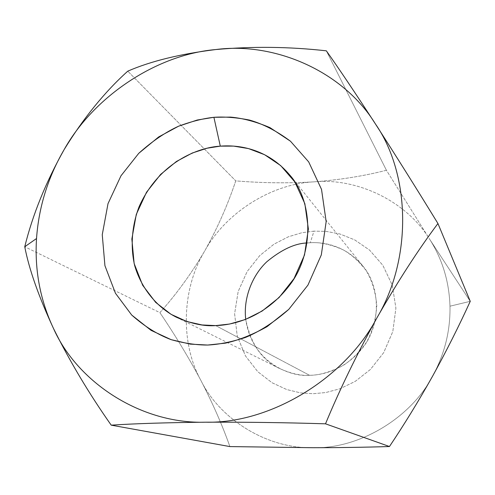 <?xml version="1.0" encoding="UTF-8"?>
<svg xmlns="http://www.w3.org/2000/svg" width="495" height="495" viewBox="0 0 495 495"><rect width="100%" height="100%" fill="white"/><g stroke="black" fill="none" stroke-linecap="round" stroke-linejoin="round"><path stroke-width="0.37" stroke-dasharray="2.48 1.86" d="M312.865 447.715C266.991 448.835 219.848 419.24 200.883 380.407C179.871 342.509 182.018 288.381 204.553 251.25C225.355 213.116 271.006 183.831 314.201 181.838C357.192 177.711 406.612 201.193 429.79 239.462C406.612 201.193 357.192 177.711 314.201 181.838C271.006 183.831 225.355 213.116 204.553 251.25C182.018 288.381 179.871 342.509 200.883 380.407C188.62 357.44 174.958 334.843 159.885 312.636C176.294 294.346 191.188 273.884 204.553 251.25C217.286 228.542 227.681 205.085 235.744 180.879C261.917 183.063 288.071 183.385 314.201 181.838C339.96 179.852 364.035 175.991 386.422 170.261L326.347 50.83L386.422 170.261L429.79 239.462C442.443 259.436 449.169 281.68 449.98 306.188C449.169 281.68 442.443 259.436 429.79 239.462L470.25 301.325L449.98 306.188C450.444 330.759 444.64 354.098 432.568 376.212C444.64 354.098 450.444 330.759 449.98 306.188L470.25 301.325L429.79 239.462L386.422 170.261C364.035 175.991 339.96 179.852 314.201 181.838C288.071 183.385 261.917 183.063 235.744 180.879L127.778 71.156L235.744 180.879C227.681 205.085 217.286 228.542 204.553 251.25C191.188 273.884 176.294 294.346 159.885 312.636L24.75 246.739L159.885 312.636C174.958 334.843 188.62 357.44 200.883 380.407C212.813 403.512 222.484 425.57 229.89 446.583C222.484 425.57 212.813 403.512 200.883 380.407C219.854 419.259 267.022 448.854 312.914 447.715C358.541 449.095 410.497 418.547 432.525 376.293M312.964 447.715C358.603 449.083 410.547 418.498 432.55 376.243M313.966 231.134L301.876 232.73L288.387 236.783L274.001 244.159L259.72 255.63L247.129 271.563L238.175 291.487L234.611 313.811L237.241 336.13L245.508 355.992L257.802 371.72L272.132 382.79L286.803 389.571L300.682 392.906L313.174 393.717L325.766 392.547L339.96 388.767L355.224 381.379L370.415 369.474L383.693 352.644L392.82 331.545L395.901 308.1L392.263 285.132L382.821 265.271L369.555 250.086L354.661 239.865L339.842 233.956L326.118 231.375L313.966 231.134L326.118 231.375L339.842 233.956L354.661 239.865L369.555 250.086L382.821 265.271L392.263 285.132L395.901 308.1L392.82 331.545L383.693 352.644L370.415 369.474L355.224 381.379L339.96 388.767L325.766 392.547L313.174 393.717L300.682 392.906L286.803 389.571L272.132 382.79L257.802 371.72L245.508 355.992L237.241 336.13L234.611 313.811L238.175 291.487L247.129 271.563L259.72 255.63L274.001 244.159L288.387 236.783L301.876 232.73L313.966 231.134L310.291 242.723C324.064 241.944 345.85 245.551 362.792 265.945C380.37 286.122 381.076 324.12 363.553 346.655C346.432 369.165 323.916 375.092 309.542 375.297C300.892 375.835 291.06 373.645 280.065 368.732C262.251 360.725 250.81 344.266 245.73 319.362C251.596 362.42 290.763 377.326 309.542 375.297L215.709 325.599L309.542 375.297C319.448 375.34 330.827 371.955 343.666 365.155C352.162 359.438 359.865 351.654 366.764 341.81C372.636 330.747 375.977 318.7 376.775 305.656C375.742 292.737 372.259 281.111 366.306 270.784C359.413 261.756 351.803 254.82 343.487 249.975C330.969 244.406 319.906 241.993 310.291 242.723L307.222 242.958L310.291 242.723L313.966 231.134M290.243 175.577L362.792 265.945M176.276 317.171L280.065 368.732"/><path stroke-width="0.74" d="M432.55 376.243L432.55 376.243C446.397 351.073 458.964 326.1 470.25 301.325C458.964 326.1 446.397 351.073 432.55 376.243C418.683 400.938 404.322 424.364 389.46 446.527L325.506 423.819C285.244 422.575 245.279 422.031 205.611 422.198C167.001 422.588 135.537 423.571 111.214 425.156C89.106 393.729 69.857 361.48 53.466 328.414C40.194 300.149 34.545 270.19 36.525 238.534L24.75 246.739C29.038 269.138 38.61 296.363 53.466 328.414C38.61 296.363 29.038 269.138 24.75 246.739C32.676 214.632 45.831 182.222 64.202 149.496C83.531 118.027 104.723 91.915 127.778 71.156C150.703 61.182 180.025 53.986 215.746 49.556C252.382 46.245 289.253 46.672 326.347 50.83C338.865 68.508 355.2 92.843 375.346 123.83C395.876 155.678 416.74 188.904 437.939 223.505C418.355 249.616 398.048 281.012 377.023 317.697C356.703 354.538 339.533 389.911 325.506 423.819L389.46 446.527C404.322 424.364 418.683 400.938 432.55 376.243L432.525 376.293M312.865 447.715L229.89 446.583L111.214 425.156L229.89 446.583L312.914 447.715C340.152 447.678 365.663 447.282 389.46 446.527C365.663 447.282 340.152 447.678 312.914 447.715L312.964 447.715M470.25 301.325L437.939 223.505L470.25 301.325M437.939 223.505C416.74 188.904 395.876 155.678 375.346 123.83C410.33 174.067 412.57 258.05 377.023 317.697C398.048 281.012 418.355 249.616 437.939 223.505M215.746 49.556C274.694 41.691 343.078 71.231 375.346 123.83C355.2 92.843 338.865 68.508 326.347 50.83C289.253 46.672 252.382 46.245 215.746 49.556C180.025 53.986 150.703 61.182 127.778 71.156C104.723 91.915 83.531 118.027 64.202 149.496C93.877 96.537 156.457 54.555 215.746 49.556C156.457 54.555 93.877 96.537 64.202 149.496C45.831 182.222 32.676 214.632 24.75 246.739L36.525 238.534C38.777 206.941 48.003 177.266 64.202 149.496C48.003 177.266 38.777 206.941 36.525 238.534C34.545 270.19 40.194 300.149 53.466 328.414C69.857 361.48 89.106 393.729 111.214 425.156C135.537 423.571 167.001 422.588 205.611 422.198C141.063 424.203 77.393 382.363 53.466 328.414C77.393 382.363 141.063 424.203 205.611 422.198C245.279 422.031 285.244 422.575 325.506 423.819C339.533 389.911 356.703 354.538 377.023 317.697C344.768 378.991 269.596 423.844 205.611 422.198C269.596 423.844 344.768 378.991 377.023 317.697C412.57 258.05 410.33 174.067 375.346 123.83C343.078 71.231 274.694 41.691 215.746 49.556M213.902 117.296L230.658 117.105C242.971 118.231 256.076 121.733 269.973 127.623L290.472 141.224L308.682 161.89L321.521 189.393L326.162 221.636L321.311 254.906L307.933 285.12L288.771 309.381C274.279 322.115 259.807 331.489 245.371 337.497C231.58 341.971 219.025 344.489 207.708 345.046C196.441 345.095 184.245 343.295 171.134 339.657C157.614 334.577 144.472 326.372 131.707 315.043L115.44 293.232L104.928 265.685L102.255 234.698L108.015 203.637L120.984 175.787L138.749 153.326C152.014 141.36 165.299 132.314 178.596 126.194C191.386 121.442 203.154 118.472 213.902 117.296L197.227 120.025L178.596 126.194L158.66 136.948L138.749 153.326L120.984 175.787L108.015 203.637L102.255 234.698L104.928 265.685L115.44 293.232L131.707 315.043L151.062 330.351L171.134 339.657L190.309 344.124L207.708 345.046L225.349 343.153C238.386 340.35 252.283 334.855 267.046 326.669L288.771 309.381L307.933 285.12L321.311 254.906L326.162 221.636L321.521 189.393L308.682 161.89L290.472 141.224C276.792 131.026 263.148 123.973 249.554 120.075C236.554 117.501 224.668 116.579 213.902 117.296L220.3 146.149C198.192 147.368 159.124 162.242 139.169 206.539C131.893 225.411 130.21 246.417 134.69 265.673C142.071 290.769 158.975 308.422 176.276 317.171C190.872 323.668 204.02 326.477 215.709 325.599C235.076 325.06 265.765 316.522 289.544 285.318C313.886 254.04 313.589 202.22 290.243 175.577C267.783 148.605 238.695 144.633 220.3 146.149L233.566 146.105L248.502 148.587L264.584 154.706L280.677 165.59L294.896 181.999L304.852 203.699L308.373 229.012L304.499 255.024L294.018 278.611L279.062 297.545L262.115 311.064L245.192 319.572L229.531 324.046L215.709 325.599L202.04 324.949L186.931 321.54L171.06 314.331L155.678 302.389L142.665 285.269L134.151 263.544L131.856 239.017L136.292 214.372L146.52 192.252L160.609 174.432L176.437 161.475L192.283 153.017L207.077 148.215L220.3 146.149L213.902 117.296M245.73 319.362C243.07 297.074 253.143 274.409 266.935 261.651C281.587 249.567 295.014 243.336 307.222 242.958C295.014 243.336 281.587 249.567 266.935 261.651C253.143 274.409 243.07 297.074 245.73 319.362"/></g></svg>
